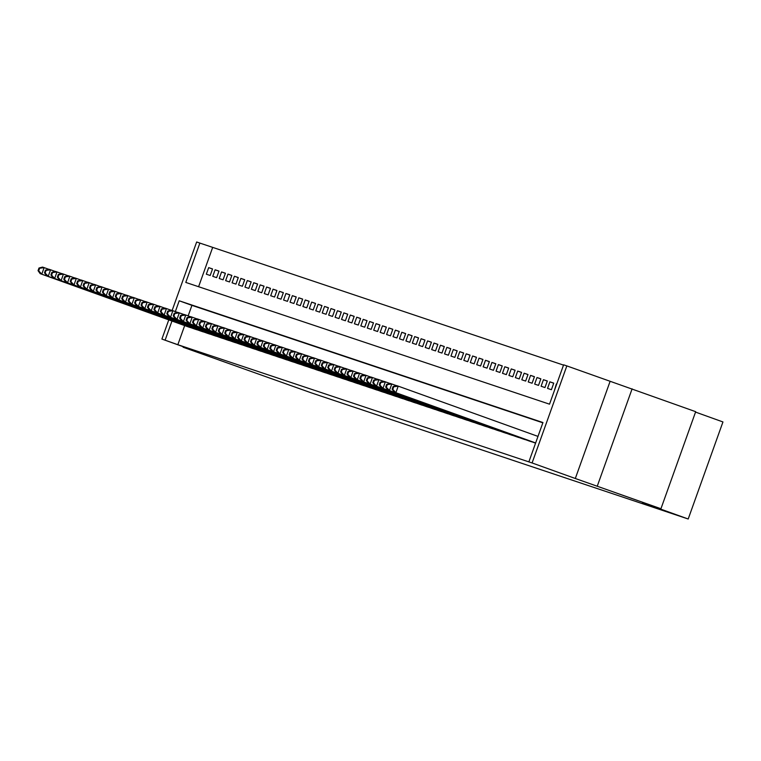 <?xml version="1.0" encoding="UTF-8"?>
<svg xmlns="http://www.w3.org/2000/svg" width="761" height="761" viewBox="0 0 761 761"><rect width="100%" height="100%" fill="white"/><g stroke="black" fill="none" stroke-linecap="round" stroke-linejoin="round"><path stroke-width="1.14" d="M616.657 493.128L637.566 500.519L616.657 493.128M219.12 360.067L240.029 367.458L219.12 360.067M172.138 310.469L196.652 241.998L199.877 243.082L185.789 282.426L549.528 404.177L563.616 364.823L566.84 365.908L532.091 462.954L528.866 461.879L542.954 422.536L179.216 300.785L175.344 311.601M610.065 381.451L575.316 478.498L660.938 508.738L695.687 411.682L566.84 365.908M695.544 412.091L722.95 421.946L688.201 519.002L310.935 392.724L183.087 347.216L205.137 354.597L161.903 339.054L168.771 319.877M563.52 365.109L199.877 243.082M597.366 485.879L632.115 388.823M183.258 346.731L183.087 347.216M528.752 440.866L532.652 442.074M522.331 438.678L526.212 439.915M515.891 436.529L519.773 437.765M509.442 434.398L513.333 435.606M503.011 432.219L506.893 433.456M496.572 430.06L500.462 431.297M490.132 427.929L494.022 429.147M483.701 425.751L487.582 426.988M477.261 423.601L481.142 424.838M470.812 421.47L474.702 422.678M464.381 419.311L468.272 420.529M457.951 417.133L461.832 418.369M451.501 415.002L455.392 416.219M445.071 412.823L448.952 414.06M438.631 410.674L442.512 411.91M432.2 408.514L436.082 409.751M425.76 406.364L429.642 407.601M419.321 404.205L423.202 405.442M412.881 402.046L416.762 403.282M406.431 399.925L410.331 401.133M400.01 397.737L403.891 398.973M393.57 395.587L397.451 396.823M387.121 393.456L391.011 394.664M380.681 391.297L384.571 392.514M374.25 389.118L378.141 390.355M367.81 386.988L371.701 388.205M361.37 384.838L365.261 386.046M354.94 382.659L358.821 383.896M348.5 380.5L352.381 381.737M342.06 378.369L345.951 379.587M335.63 376.191L339.511 377.427M329.19 374.041L333.071 375.278M322.74 371.91L326.631 373.118M316.3 369.751L320.2 370.968M309.879 367.573L313.76 368.809M303.43 365.442L307.32 366.659M296.99 363.292L300.88 364.5M290.559 361.104L294.44 362.341M284.119 358.954L288.01 360.191M277.679 356.823L281.57 358.031M271.249 354.645L275.13 355.882M264.809 352.486L268.69 353.722M258.36 350.355L262.25 351.572M251.929 348.177L255.82 349.413M245.499 346.027L249.38 347.263M239.049 343.896L242.94 345.104M232.609 341.737L236.5 342.954M226.179 339.558L230.069 340.795M219.739 337.427L223.629 338.645M213.299 335.278L217.189 336.486M206.868 333.099L210.749 334.336M200.428 330.94L204.309 332.176M193.988 328.79L197.879 330.027M212.509 269.014L208.676 267.634L212.538 268.928L210.188 275.492L206.326 274.198L208.676 267.634M218.949 271.173L215.116 269.794L218.978 271.087L216.628 277.641L212.766 276.348L215.116 269.794M225.389 273.323L221.556 271.943L225.418 273.237L223.068 279.801L219.206 278.507L221.556 271.943M231.82 275.482L227.986 274.103L231.858 275.396L229.508 281.95L225.646 280.657L227.986 274.103M238.26 277.632L234.426 276.253L238.288 277.546L235.948 284.11L232.076 282.816L234.426 276.253M244.7 279.791L240.866 278.412L244.728 279.706L242.379 286.26L238.516 284.966L240.866 278.412M251.14 281.941L247.306 280.562L251.168 281.855L248.818 288.419L244.956 287.125L247.306 280.562M257.579 284.1L253.746 282.721L257.608 284.015L255.258 290.569L251.396 289.275L253.746 282.721M264.01 286.25L260.176 284.88L264.048 286.165L261.698 292.728L257.836 291.434L260.176 284.88M270.45 288.409L266.616 287.03L270.478 288.324L268.129 294.878L264.267 293.584L266.616 287.03M276.89 290.559L273.056 289.19L276.918 290.483L274.569 297.037L270.707 295.744L273.056 289.19M283.33 292.719L279.496 291.339L283.358 292.633L281.009 299.187L277.147 297.893L279.496 291.339M289.76 294.878L285.936 293.499L289.798 294.792L287.449 301.346L283.587 300.053L285.936 293.499M296.2 297.028L292.367 295.649L296.229 296.942L293.889 303.496L290.027 302.212L292.367 295.649M302.64 299.187L298.807 297.808L302.669 299.102L300.319 305.656L296.457 304.362L298.807 297.808M309.08 301.337L305.247 299.958L309.109 301.251L306.759 307.815L302.897 306.521L305.247 299.958M315.52 303.496L311.687 302.117L315.549 303.411L313.199 309.965L309.337 308.671L311.687 302.117M321.951 305.646L318.127 304.267L321.989 305.561L319.639 312.124L315.777 310.83L318.127 304.267M328.391 307.805L324.557 306.426L328.419 307.72L326.079 314.274L322.207 312.98L324.557 306.426M334.83 309.955L330.997 308.576L334.859 309.87L332.509 316.433L328.647 315.14L330.997 308.576M341.27 312.115L337.437 310.735L341.299 312.029L338.949 318.583L335.087 317.289L337.437 310.735M347.71 314.264L343.877 312.885L347.739 314.179L345.389 320.742L341.527 319.449L343.877 312.885M354.141 316.424L350.307 315.044L354.179 316.338L351.829 322.892L347.967 321.599L350.307 315.044M360.581 318.574L356.747 317.194L360.609 318.488L358.26 325.052L354.398 323.758L356.747 317.194M367.021 320.733L363.187 319.354L367.049 320.647L364.7 327.201L360.838 325.908L363.187 319.354M373.461 322.883L369.627 321.503L373.489 322.797L371.14 329.361L367.278 328.067L369.627 321.503M379.891 325.042L376.067 323.663L379.929 324.957L377.58 331.511L373.718 330.217L376.067 323.663M386.331 327.192L382.498 325.822L386.36 327.106L384.02 333.67L380.158 332.376L382.498 325.822M392.771 329.351L388.938 327.972L392.8 329.266L390.45 335.82L386.588 334.526L388.938 327.972M399.211 331.501L395.378 330.131L399.24 331.425L396.89 337.979L393.028 336.685L395.378 330.131M405.651 333.66L401.818 332.281L405.68 333.575L403.33 340.129L399.468 338.845L401.818 332.281M412.082 335.82L408.257 334.44L412.12 335.734L409.77 342.288L405.908 340.995L408.257 334.44M418.521 337.97L414.688 336.59L418.55 337.884L416.21 344.438L412.338 343.154L414.688 336.59M424.961 340.129L421.128 338.75L424.99 340.043L422.64 346.597L418.778 345.304L421.128 338.75M431.401 342.279L427.568 340.899L431.43 342.193L429.08 348.757L425.218 347.463L427.568 340.899M437.841 344.438L434.008 343.059L437.87 344.353L435.52 350.907L431.658 349.613L434.008 343.059M444.272 346.588L440.438 345.209L444.31 346.502L441.96 353.066L438.098 351.772L440.438 345.209M450.712 348.747L446.878 347.368L450.74 348.662L448.4 355.216L444.529 353.922L446.878 347.368M457.152 350.897L453.318 349.518L457.18 350.811L454.831 357.375L450.969 356.081L453.318 349.518M463.592 353.056L459.758 351.677L463.62 352.971L461.271 359.525L457.409 358.231L459.758 351.677M470.022 355.206L466.198 353.827L470.06 355.121L467.711 361.684L463.849 360.391L466.198 353.827M476.462 357.366L472.629 355.986L476.491 357.28L474.151 363.834L470.288 362.54L472.629 355.986M482.902 359.515L479.069 358.136L482.931 359.43L480.581 365.993L476.719 364.7L479.069 358.136M489.342 361.675L485.508 360.295L489.371 361.589L487.021 368.143L483.159 366.85L485.508 360.295M495.782 363.825L491.948 362.445L495.811 363.739L493.461 370.303L489.599 369.009L491.948 362.445M502.212 365.984L498.388 364.605L502.25 365.898L499.901 372.452L496.039 371.159L498.388 364.605M508.652 368.134L504.819 366.764L508.681 368.048L506.341 374.612L502.479 373.318L504.819 366.764M515.092 370.293L511.259 368.914L515.121 370.207L512.771 376.762L508.909 375.468L511.259 368.914M521.532 372.443L517.699 371.073L521.561 372.367L519.211 378.921L515.349 377.627L517.699 371.073M527.972 374.602L524.139 373.223L528.001 374.517L525.651 381.071L521.789 379.787L524.139 373.223M534.403 376.762L530.569 375.382L534.441 376.676L532.091 383.23L528.229 381.936L530.569 375.382M540.843 378.911L537.009 377.532L540.871 378.826L538.531 385.38L534.66 384.096L537.009 377.532M547.283 381.071L543.449 379.691L547.311 380.985L544.962 387.539L541.1 386.246L543.449 379.691M553.723 383.221L549.889 381.841L553.751 383.135L551.402 389.699L547.54 388.405L549.889 381.841M212.585 247.648L198.602 286.716M556.329 384.001L554.36 390.688M184.676 325.594L177.836 344.704L528.866 461.879M542.859 422.821L191.924 305.361L188.157 315.891M187.558 326.631L191.439 327.867M575.316 478.498L532.091 462.954M177.836 344.704L161.903 339.054M660.938 508.738L642.427 502.545L688.201 519.002M171.967 321.028L165.127 340.129M191.924 305.361L179.216 300.785M38.992 268.024L38.05 270.65L38.697 270.859L39.629 268.243L38.992 268.024L42.521 267.082L44.128 267.625L41.779 274.179L190.279 327.572M38.697 270.859L41.779 274.179L40.171 273.637L188.671 327.03M39.629 268.243L44.128 267.625L48.761 269.289M38.05 270.65L40.171 273.637M45.432 270.174L44.49 272.799L45.127 273.018L46.069 270.393L45.432 270.174L48.951 269.242L50.568 269.775L48.219 276.338L196.719 329.722M45.127 273.018L48.219 276.338L46.602 275.796L195.111 329.19M46.069 270.393L50.568 269.775L55.201 271.449M44.49 272.799L46.602 275.796M51.862 272.333L50.93 274.959L51.567 275.168L52.509 272.552L51.862 272.333L55.391 271.392L56.999 271.934L54.649 278.488L203.158 331.882M51.567 275.168L54.649 278.488L53.042 277.955L201.551 331.339M52.509 272.552L56.999 271.934L61.641 273.599M50.93 274.959L53.042 277.955M58.302 274.493L57.36 277.109L58.007 277.327L58.949 274.702L58.302 274.493L61.831 273.551L63.439 274.084L61.089 280.647L209.598 334.041M58.007 277.327L61.089 280.647L59.482 280.105L207.981 333.499M58.949 274.702L63.439 274.084L68.081 275.758M57.36 277.109L59.482 280.105M64.742 276.643L63.8 279.268L64.447 279.477L65.389 276.861L64.742 276.643L68.271 275.701L69.879 276.243L67.529 282.797L216.029 336.191M64.447 279.477L67.529 282.797L65.922 282.264L214.421 335.649M65.389 276.861L69.879 276.243L74.511 277.908M63.8 279.268L65.922 282.264M71.182 278.802L70.24 281.418L70.887 281.637L71.819 279.011L71.182 278.802L74.702 277.86L76.319 278.393L73.969 284.956L222.469 338.35M70.887 281.637L73.969 284.956L72.362 284.414L220.861 337.808M71.819 279.011L76.319 278.393L80.951 280.067M70.24 281.418L72.362 284.414M77.612 280.952L76.68 283.577L77.318 283.786L78.259 281.17L77.612 280.952L81.142 280.01L82.749 280.552L80.409 287.106L228.909 340.5M77.318 283.786L80.409 287.106L78.792 286.574L227.301 339.958M78.259 281.17L82.749 280.552L87.391 282.217M76.68 283.577L78.792 286.574M84.052 283.111L83.12 285.727L83.758 285.946L84.699 283.32L84.052 283.111L87.582 282.169L89.189 282.702L86.84 289.266L235.349 342.659M83.758 285.946L86.84 289.266L85.232 288.723L233.741 342.117M84.699 283.32L89.189 282.702L93.831 284.376M83.12 285.727L85.232 288.723M90.492 285.261L89.551 287.886L90.198 288.105L91.139 285.48L90.492 285.261L94.022 284.319L95.629 284.861L93.28 291.415L241.789 344.809M90.198 288.105L93.28 291.415L91.672 290.883L240.172 344.276M91.139 285.48L95.629 284.861L100.262 286.526M89.551 287.886L91.672 290.883M96.932 287.42L95.991 290.036L96.637 290.255L97.57 287.629L96.932 287.42L100.462 286.478L102.069 287.011L99.72 293.575L248.219 346.968M96.637 290.255L99.72 293.575L98.112 293.033L246.612 346.426M97.57 287.629L102.069 287.011L106.702 288.685M95.991 290.036L98.112 293.033M103.372 289.57L102.431 292.195L103.077 292.414L104.01 289.789L103.372 289.57L106.892 288.628L108.509 289.17L106.159 295.725L254.659 349.118M103.077 292.414L106.159 295.725L104.552 295.192L253.052 348.586M104.01 289.789L108.509 289.17L113.142 290.835M102.431 292.195L104.552 295.192M109.803 291.729L108.871 294.345L109.508 294.564L110.45 291.939L109.803 291.729L113.332 290.788L114.94 291.33L112.599 297.884L261.099 351.278M109.508 294.564L112.599 297.884L110.982 297.342L259.491 350.735M110.45 291.939L114.94 291.33L119.582 292.995M108.871 294.345L110.982 297.342M116.243 293.879L115.301 296.505L115.948 296.723L116.89 294.098L116.243 293.879L119.772 292.937L121.379 293.48L119.03 300.034L267.539 353.427M115.948 296.723L119.03 300.034L117.422 299.501L265.931 352.895M116.89 294.098L121.379 293.48L126.022 295.144M115.301 296.505L117.422 299.501M122.683 296.039L121.741 298.664L122.388 298.873L123.33 296.248L122.683 296.039L126.212 295.097L127.819 295.639L125.47 302.193L273.979 355.587M122.388 298.873L125.47 302.193L123.862 301.651L272.362 355.045M123.33 296.248L127.819 295.639L132.452 297.304M121.741 298.664L123.862 301.651M129.123 298.188L128.181 300.814L128.828 301.033L129.76 298.407L129.123 298.188L132.652 297.247L134.259 297.789L131.91 304.343L280.409 357.737M128.828 301.033L131.91 304.343L130.302 303.81L278.802 357.204M129.76 298.407L134.259 297.789L138.892 299.454M128.181 300.814L130.302 303.81M135.563 300.348L134.621 302.973L135.258 303.182L136.2 300.557L135.563 300.348L139.082 299.406L140.699 299.948L138.35 306.502L286.849 359.896M135.258 303.182L138.35 306.502L136.742 305.96L285.242 359.354M136.2 300.557L140.699 299.948L145.332 301.613M134.621 302.973L136.742 305.96M141.993 302.498L141.061 305.123L141.698 305.342L142.64 302.716L141.993 302.498L145.522 301.565L147.13 302.098L144.78 308.662L293.289 362.046M141.698 305.342L144.78 308.662L143.173 308.119L291.682 361.513M142.64 302.716L147.13 302.098L151.772 303.763M141.061 305.123L143.173 308.119M148.433 304.657L147.491 307.282L148.138 307.492L149.08 304.876L148.433 304.657L151.962 303.715L153.57 304.257L151.22 310.811L299.729 364.205M148.138 307.492L151.22 310.811L149.613 310.269L298.112 363.663M149.08 304.876L153.57 304.257L158.212 305.922M147.491 307.282L149.613 310.269M154.873 306.807L153.931 309.432L154.578 309.651L155.52 307.025L154.873 306.807L158.402 305.874L160.01 306.407L157.66 312.971L306.16 366.355M154.578 309.651L157.66 312.971L156.053 312.429L304.552 365.822M155.52 307.025L160.01 306.407L164.642 308.072M153.931 309.432L156.053 312.429M161.313 308.966L160.371 311.591L161.018 311.801L161.95 309.185L161.313 308.966L164.833 308.024L166.45 308.566L164.1 315.121L312.6 368.514M161.018 311.801L164.1 315.121L162.493 314.578L310.992 367.972M161.95 309.185L166.45 308.566L171.082 310.231M160.371 311.591L162.493 314.578M167.743 311.116L166.811 313.741L167.449 313.96L168.39 311.335L167.743 311.116L171.273 310.184L172.88 310.716L170.54 317.28L319.04 370.664M167.449 313.96L170.54 317.28L168.923 316.738L317.432 370.131M168.39 311.335L172.88 310.716L177.522 312.39M166.811 313.741L168.923 316.738M174.183 313.275L173.251 315.901L173.889 316.11L174.83 313.494L174.183 313.275L177.713 312.333L179.32 312.876L176.971 319.43L325.48 372.823M173.889 316.11L176.971 319.43L175.363 318.897L323.872 372.281M174.83 313.494L179.32 312.876L183.962 314.54M173.251 315.901L175.363 318.897M180.623 315.435L179.682 318.05L180.328 318.269L181.27 315.644L180.623 315.435L184.152 314.493L185.76 315.025L183.411 321.589L331.92 374.983M180.328 318.269L183.411 321.589L181.803 321.047L330.303 374.441M181.27 315.644L185.76 315.025L190.402 316.7M179.682 318.05L181.803 321.047M187.063 317.584L186.122 320.21L186.768 320.419L187.71 317.803L187.063 317.584L190.592 316.643L192.2 317.185L189.85 323.739L338.35 377.133M186.768 320.419L189.85 323.739L188.243 323.206L336.743 376.59M187.71 317.803L192.2 317.185L196.833 318.849M186.122 320.21L188.243 323.206M193.503 319.744L192.562 322.36L193.208 322.578L194.141 319.953L193.503 319.744L197.023 318.802L198.64 319.335L196.29 325.898L344.79 379.292M193.208 322.578L196.29 325.898L194.683 325.356L343.182 378.75M194.141 319.953L198.64 319.335L203.273 321.009M192.562 322.36L194.683 325.356M199.934 321.893L199.001 324.519L199.639 324.738L200.581 322.112L199.934 321.893L203.463 320.952L205.07 321.494L202.73 328.048L351.23 381.442M199.639 324.738L202.73 328.048L201.113 327.515L349.622 380.9M200.581 322.112L205.07 321.494L209.713 323.159M199.001 324.519L201.113 327.515M206.374 324.053L205.432 326.669L206.079 326.888L207.021 324.262L206.374 324.053L209.903 323.111L211.51 323.644L209.161 330.207L357.67 383.601M206.079 326.888L209.161 330.207L207.553 329.665L356.062 383.059M207.021 324.262L211.51 323.644L216.153 325.318M205.432 326.669L207.553 329.665M212.814 326.203L211.872 328.828L212.519 329.047L213.461 326.421L212.814 326.203L216.343 325.261L217.95 325.803L215.601 332.357L364.11 385.751M212.519 329.047L215.601 332.357L213.993 331.825L362.493 385.218M213.461 326.421L217.95 325.803L222.583 327.468M211.872 328.828L213.993 331.825M219.254 328.362L218.312 330.978L218.959 331.197L219.891 328.571L219.254 328.362L222.783 327.42L224.39 327.953L222.041 334.517L370.54 387.91M218.959 331.197L222.041 334.517L220.433 333.974L368.933 387.368M219.891 328.571L224.39 327.953L229.023 329.627M218.312 330.978L220.433 333.974M225.694 330.512L224.752 333.137L225.399 333.356L226.331 330.731L225.694 330.512L229.213 329.57L230.83 330.112L228.481 336.666L376.98 390.06M225.399 333.356L228.481 336.666L226.873 336.134L375.373 389.527M226.331 330.731L230.83 330.112L235.463 331.777M224.752 333.137L226.873 336.134M232.124 332.671L231.192 335.287L231.829 335.506L232.771 332.88L232.124 332.671L235.653 331.729L237.261 332.272L234.921 338.826L383.42 392.219M231.829 335.506L234.921 338.826L233.304 338.284L381.813 391.677M232.771 332.88L237.261 332.272L241.903 333.936M231.192 335.287L233.304 338.284M238.564 334.821L237.622 337.446L238.269 337.665L239.211 335.04L238.564 334.821L242.093 333.879L243.701 334.421L241.351 340.976L389.86 394.369M238.269 337.665L241.351 340.976L239.744 340.443L388.253 393.837M239.211 335.04L243.701 334.421L248.343 336.086M237.622 337.446L239.744 340.443M245.004 336.98L244.062 339.606L244.709 339.815L245.651 337.19L245.004 336.98L248.533 336.039L250.141 336.581L247.791 343.135L396.291 396.529M244.709 339.815L247.791 343.135L246.184 342.593L394.683 395.986M245.651 337.19L250.141 336.581L254.773 338.245M244.062 339.606L246.184 342.593M251.444 339.13L250.502 341.756L251.149 341.974L252.081 339.349L251.444 339.13L254.973 338.188L256.581 338.731L254.231 345.285L402.731 398.678M251.149 341.974L254.231 345.285L252.623 344.752L401.123 398.146M252.081 339.349L256.581 338.731L261.213 340.395M250.502 341.756L252.623 344.752M257.884 341.289L256.942 343.915L257.579 344.124L258.521 341.499L257.884 341.289L261.404 340.348L263.021 340.89L260.671 347.444L409.171 400.838M257.579 344.124L260.671 347.444L259.054 346.902L407.563 400.296M258.521 341.499L263.021 340.89L267.653 342.555M256.942 343.915L259.054 346.902M264.314 343.439L263.382 346.065L264.019 346.284L264.961 343.658L264.314 343.439L267.843 342.507L269.451 343.04L267.101 349.603L415.611 402.988M264.019 346.284L267.101 349.603L265.494 349.061L414.003 402.455M264.961 343.658L269.451 343.04L274.093 344.704M263.382 346.065L265.494 349.061M270.754 345.599L269.813 348.224L270.459 348.433L271.401 345.817L270.754 345.599L274.283 344.657L275.891 345.199L273.541 351.753L422.051 405.147M270.459 348.433L273.541 351.753L271.934 351.211L420.433 404.605M271.401 345.817L275.891 345.199L280.533 346.864M269.813 348.224L271.934 351.211M277.194 347.748L276.253 350.374L276.899 350.593L277.841 347.967L277.194 347.748L280.723 346.816L282.331 347.349L279.981 353.913L428.481 407.297M276.899 350.593L279.981 353.913L278.374 353.37L426.873 406.764M277.841 347.967L282.331 347.349L286.964 349.014M276.253 350.374L278.374 353.37M283.634 349.908L282.692 352.533L283.339 352.743L284.272 350.127L283.634 349.908L287.154 348.966L288.771 349.508L286.421 356.062L434.921 409.456M283.339 352.743L286.421 356.062L284.814 355.52L433.313 408.914M284.272 350.127L288.771 349.508L293.404 351.173M282.692 352.533L284.814 355.52M290.065 352.058L289.132 354.683L289.77 354.902L290.712 352.276L290.065 352.058L293.594 351.125L295.201 351.658L292.861 358.222L441.361 411.606M289.77 354.902L292.861 358.222L291.244 357.68L439.753 411.073M290.712 352.276L295.201 351.658L299.844 353.332M289.132 354.683L291.244 357.68M296.505 354.217L295.563 356.842L296.21 357.052L297.151 354.436L296.505 354.217L300.034 353.275L301.641 353.817L299.292 360.372L447.801 413.765M296.21 357.052L299.292 360.372L297.684 359.839L446.193 413.223M297.151 354.436L301.641 353.817L306.283 355.482M295.563 356.842L297.684 359.839M302.945 356.376L302.003 358.992L302.65 359.211L303.591 356.586L302.945 356.376L306.474 355.435L308.081 355.967L305.732 362.531L454.241 415.925M302.65 359.211L305.732 362.531L304.124 361.989L452.624 415.382M303.591 356.586L308.081 355.967L312.714 357.641M302.003 358.992L304.124 361.989M309.385 358.526L308.443 361.152L309.09 361.361L310.022 358.745L309.385 358.526L312.914 357.584L314.521 358.127L312.172 364.681L460.671 418.074M309.09 361.361L312.172 364.681L310.564 364.148L459.064 417.532M310.022 358.745L314.521 358.127L319.154 359.791M308.443 361.152L310.564 364.148M315.825 360.685L314.883 363.301L315.53 363.52L316.462 360.895L315.825 360.685L319.344 359.744L320.961 360.276L318.612 366.84L467.111 420.234M315.53 363.52L318.612 366.84L317.004 366.298L465.504 419.692M316.462 360.895L320.961 360.276L325.594 361.951M314.883 363.301L317.004 366.298M322.255 362.835L321.323 365.461L321.96 365.68L322.902 363.054L322.255 362.835L325.784 361.894L327.392 362.436L325.052 368.99L473.551 422.384M321.96 365.68L325.052 368.99L323.435 368.457L471.944 421.841M322.902 363.054L327.392 362.436L332.034 364.1M321.323 365.461L323.435 368.457M328.695 364.995L327.753 367.611L328.4 367.829L329.342 365.204L328.695 364.995L332.224 364.053L333.832 364.586L331.482 371.149L479.991 424.543M328.4 367.829L331.482 371.149L329.874 370.607L478.384 424.001M329.342 365.204L333.832 364.586L338.474 366.26M327.753 367.611L329.874 370.607M335.135 367.144L334.193 369.77L334.84 369.989L335.782 367.363L335.135 367.144L338.664 366.203L340.272 366.745L337.922 373.299L486.431 426.693M334.84 369.989L337.922 373.299L336.314 372.766L484.814 426.16M335.782 367.363L340.272 366.745L344.904 368.41M334.193 369.77L336.314 372.766M341.575 369.304L340.633 371.92L341.28 372.139L342.212 369.513L341.575 369.304L345.104 368.362L346.712 368.895L344.362 375.458L492.862 428.852M341.28 372.139L344.362 375.458L342.754 374.916L491.254 428.31M342.212 369.513L346.712 368.895L351.344 370.569M340.633 371.92L342.754 374.916M348.015 371.454L347.073 374.079L347.71 374.298L348.652 371.672L348.015 371.454L351.534 370.512L353.152 371.054L350.802 377.608L499.302 431.002M347.71 374.298L350.802 377.608L349.185 377.075L497.694 430.469M348.652 371.672L353.152 371.054L357.784 372.719M347.073 374.079L349.185 377.075M354.445 373.613L353.513 376.229L354.15 376.448L355.092 373.822L354.445 373.613L357.974 372.671L359.582 373.213L357.232 379.768L505.742 433.161M354.15 376.448L357.232 379.768L355.625 379.225L504.134 432.619M355.092 373.822L359.582 373.213L364.224 374.878M353.513 376.229L355.625 379.225M360.885 375.763L359.943 378.388L360.59 378.607L361.532 375.982L360.885 375.763L364.414 374.821L366.022 375.363L363.672 381.917L512.182 435.311M360.59 378.607L363.672 381.917L362.065 381.385L510.564 434.778M361.532 375.982L366.022 375.363L370.664 377.028M359.943 378.388L362.065 381.385M367.325 377.922L366.383 380.548L367.03 380.757L367.972 378.131L367.325 377.922L370.854 376.98L372.462 377.523L370.112 384.077L518.612 437.47M367.03 380.757L370.112 384.077L368.505 383.534L517.004 436.928M367.972 378.131L372.462 377.523L377.095 379.187M366.383 380.548L368.505 383.534M373.765 380.072L372.823 382.697L373.47 382.916L374.402 380.291L373.765 380.072L377.285 379.13L378.902 379.672L376.552 386.227L525.052 439.62M373.47 382.916L376.552 386.227L374.945 385.694L523.444 439.087M374.402 380.291L378.902 379.672L383.534 381.337M372.823 382.697L374.945 385.694M380.196 382.231L379.263 384.857L379.901 385.066L380.842 382.441L380.196 382.231L383.725 381.29L385.332 381.832L382.992 388.386L531.492 441.78M379.901 385.066L382.992 388.386L381.375 387.844L529.884 441.237M380.842 382.441L385.332 381.832L389.974 383.496M379.263 384.857L381.375 387.844M386.636 384.381L385.703 387.007L386.341 387.225L387.282 384.6L386.636 384.381L390.165 383.449L391.772 383.982L389.423 390.545L535.592 443.092M386.341 387.225L389.423 390.545L387.815 390.003L535.582 443.13M387.282 384.6L391.772 383.982L396.414 385.646M385.703 387.007L387.815 390.003M393.076 386.54L392.134 389.166L392.781 389.375L393.722 386.759L393.076 386.54L396.605 385.599L398.212 386.141L395.863 392.695L535.649 442.95M392.781 389.375L395.863 392.695L394.255 392.153L535.63 442.988M393.722 386.759L398.212 386.141L537.989 436.395M392.134 389.166L394.255 392.153"/></g></svg>
